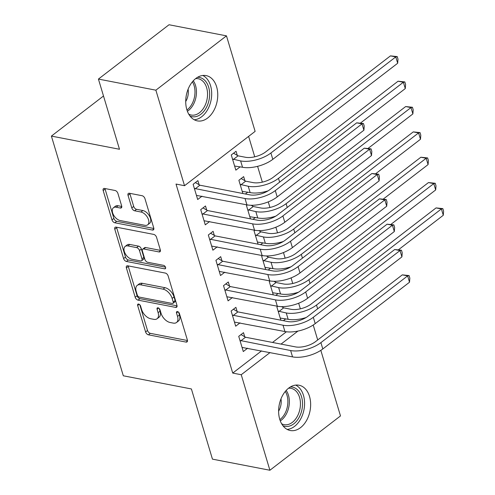 <?xml version="1.0" encoding="UTF-8"?>
<svg xmlns="http://www.w3.org/2000/svg" width="495" height="495" viewBox="0 0 495 495"><rect width="100%" height="100%" fill="white"/><g stroke="black" fill="none" stroke-linecap="round" stroke-linejoin="round"><path stroke-width="0.74" d="M138.606 304.041A2.03 1.182 -127.6 0 0 137.888 304.171A2.03 1.182 -127.6 0 0 137.666 305.502L145.592 331.928A2.902 1.683 -127.6 0 0 148.426 334.818L186.021 342.082A2.902 1.683 -127.6 0 0 187.042 341.897A2.902 1.683 -127.6 0 0 187.364 340.003L179.431 313.576A2.03 1.182 -127.6 0 0 177.451 311.553A2.03 1.182 -127.6 0 0 176.734 311.683A2.03 1.182 -127.6 0 0 176.511 313.013L177.538 316.429A9.287 5.396 -127.6 0 1 176.517 322.499A9.287 5.396 -127.6 0 1 173.238 323.099L170.107 322.493A9.287 5.396 -127.6 0 1 161.036 313.242L160.009 309.821A2.03 1.182 -127.6 0 0 158.029 307.797A2.03 1.182 -127.6 0 0 157.311 307.927A2.03 1.182 -127.6 0 0 157.088 309.257L158.115 312.673A9.287 5.396 -127.6 0 1 157.094 318.743A9.287 5.396 -127.6 0 1 153.821 319.343L150.684 318.737A9.287 5.396 -127.6 0 1 141.613 309.486L140.586 306.065A2.03 1.182 -127.6 0 0 138.606 304.041M216.618 86.786A23.067 15.698 -79.1 0 1 213.63 110.911A23.067 15.698 -79.1 0 1 197.356 120.885A23.067 15.698 -79.1 0 1 186.856 109.692A23.067 15.698 -79.1 0 1 189.845 85.567A23.067 15.698 -79.1 0 1 206.112 75.593A23.067 15.698 -79.1 0 1 216.618 86.786M309.511 396.415A23.067 15.698 -79.1 0 1 306.523 420.54A23.067 15.698 -79.1 0 1 290.249 430.514A23.067 15.698 -79.1 0 1 279.749 419.321A23.067 15.698 -79.1 0 1 282.738 395.196A23.067 15.698 -79.1 0 1 299.005 385.221A23.067 15.698 -79.1 0 1 309.511 396.415M117.897 193.384A2.902 1.683 -127.6 0 0 115.063 190.488L104.519 188.453A2.902 1.683 -127.6 0 0 103.492 188.638A2.902 1.683 -127.6 0 0 103.177 190.538L111.981 219.885A2.902 1.683 -127.6 0 0 114.815 222.775L152.404 230.039A2.902 1.683 -127.6 0 0 153.431 229.853A2.902 1.683 -127.6 0 0 153.747 227.96L144.942 198.613A2.902 1.683 -127.6 0 0 142.108 195.717L129.368 193.254A2.902 1.683 -127.6 0 0 128.347 193.446A2.902 1.683 -127.6 0 0 128.026 195.339L131.794 207.9A2.902 1.683 -127.6 0 0 134.628 210.79L140.945 212.015A7.765 4.511 -127.6 0 1 147.72 217.794A7.765 4.511 -127.6 0 1 147.677 224.817A7.765 4.511 -127.6 0 1 144.936 225.318L120.192 220.535A7.765 4.511 -127.6 0 1 113.417 214.75A7.765 4.511 -127.6 0 1 113.46 207.727A7.765 4.511 -127.6 0 1 116.201 207.226L120.322 208.024A2.902 1.683 -127.6 0 0 121.349 207.838A2.902 1.683 -127.6 0 0 121.665 205.939L117.897 193.384M184.53 185.705L155.869 90.183L226.469 35.857L255.123 131.379L184.53 185.705L176.022 184.06L232.73 373.082L241.238 374.727L270.072 352.539M320.822 350.355L340.492 415.924L269.899 470.25L212.454 459.143L191.398 388.959L123.311 375.792L51.4 136.094L119.481 149.261L98.425 79.076L155.869 90.183M269.899 470.25L241.238 374.727M127.722 265.803A2.902 1.683 -127.6 0 0 126.695 265.988A2.902 1.683 -127.6 0 0 126.38 267.882L135.184 297.229A2.902 1.683 -127.6 0 0 138.018 300.125L175.607 307.389A2.902 1.683 -127.6 0 0 176.635 307.203A2.902 1.683 -127.6 0 0 176.95 305.304L168.145 275.956A2.902 1.683 -127.6 0 0 165.311 273.067L127.722 265.803M123.583 258.557L114.778 229.21A2.902 1.683 -127.6 0 1 115.094 227.31A2.902 1.683 -127.6 0 1 116.121 227.125L153.71 234.395A2.902 1.683 -127.6 0 1 156.544 237.284L160.312 249.845A2.902 1.683 -127.6 0 1 159.996 251.738A2.902 1.683 -127.6 0 1 158.969 251.93L143.723 248.979A2.902 1.683 -127.6 0 0 142.702 249.164A2.902 1.683 -127.6 0 0 142.381 251.064L144.88 259.392A2.902 1.683 -127.6 0 0 147.72 262.288L163.591 265.357A2.03 1.182 -127.6 0 1 165.361 266.867A2.03 1.182 -127.6 0 1 165.349 268.705A2.03 1.182 -127.6 0 1 164.637 268.835L126.417 261.447A2.902 1.683 -127.6 0 1 123.583 258.557L125.489 257.091L116.684 227.743L114.778 229.21M103.505 95.999L51.4 136.094M206.724 210.09L205.493 205.976L200.722 209.651L205.283 224.854L209.62 221.513M244.889 180.725L243.651 176.616L238.881 180.285L242.853 193.508M245.378 193.997L247.785 192.147M221.933 260.766L220.696 256.651L215.925 260.327L220.485 275.529L224.829 272.188M260.092 231.4L259.856 230.614M260.58 244.672L262.987 242.822M258.056 244.184L254.083 230.961L254.975 230.274M237.136 311.442L235.898 307.327L231.128 311.002L235.694 326.205L240.032 322.864M275.294 282.076L275.059 281.29M275.783 295.348L278.19 293.498M273.259 294.859L269.292 281.636L270.177 280.95M232.73 373.082L261.558 350.893M272.528 342.453L286.401 331.774M302.581 319.331L303.324 318.755L303.206 318.353M300.347 308.831L298.664 303.231M295.787 293.634L295.602 293.015M292.743 283.493L291.066 277.893M288.183 268.296L288.003 267.677M285.145 258.155L283.462 252.555M280.585 242.958L280.399 242.34M277.54 232.817L275.863 227.217M272.98 217.621L272.795 217.002M269.942 207.479L268.259 201.88M265.382 192.283L265.196 191.664M262.338 182.141L257.592 166.326M254.739 156.804L248.614 136.391M282.892 307.414L282.657 306.628M283.387 320.686L285.788 318.836M280.857 320.197L276.891 306.974L277.782 306.287M244.734 336.779L243.503 332.665L238.732 336.34L243.292 351.543L247.63 348.202M267.69 256.738L267.455 255.952M268.185 270.01L270.586 268.16M265.654 269.521L261.688 256.299L262.579 255.612M229.531 286.104L228.3 281.989L223.53 285.665L228.09 300.867L232.427 297.526M252.487 206.062L252.252 205.276M252.982 219.335L255.383 217.484M250.451 218.846L246.485 205.623L247.37 204.936M214.329 235.428L213.097 231.314L208.327 234.989L212.887 250.192L217.225 246.85M237.284 155.387L236.053 151.278L231.283 154.947L235.843 170.15L240.18 166.809M199.126 184.753L197.889 180.638L193.124 184.313L197.684 199.516L202.022 196.175M98.425 79.076L169.024 24.75L226.469 35.857M303.324 318.755L303.695 318.829M313.217 325.017L317.703 339.966M281.036 344.099L297.959 331.075M157.094 318.743L159.006 317.276A9.287 5.396 -127.6 0 0 160.021 311.207L158.115 312.673M159.211 308.503L160.021 311.207M176.517 322.499L178.423 321.032A9.287 5.396 -127.6 0 0 179.444 314.962L177.538 316.429M178.633 312.258L179.444 314.962M139.788 304.747L147.504 330.456A2.902 1.683 -127.6 0 0 150.338 333.345L187.475 340.529M128.174 265.889A2.902 1.683 -127.6 0 0 128.285 266.415L137.09 295.762A2.902 1.683 -127.6 0 0 139.924 298.652L177.062 305.836M137.288 295.063A2.03 1.182 -127.6 0 0 139.274 297.087L172.266 303.466A2.03 1.182 -127.6 0 0 172.984 303.336A2.03 1.182 -127.6 0 0 173.207 302.006L172.124 298.398A9.287 5.396 -127.6 0 0 163.053 289.148L140.5 284.786A9.287 5.396 -127.6 0 0 137.226 285.386A9.287 5.396 -127.6 0 0 136.205 291.456L137.288 295.063M172.984 303.336L174.896 301.863A2.03 1.182 -127.6 0 0 175.119 300.539L173.207 302.006M137.226 285.386L139.132 283.92A9.287 5.396 -127.6 0 1 142.411 283.319L164.965 287.682A9.287 5.396 -127.6 0 1 174.036 296.932L175.119 300.539M116.573 227.211A2.902 1.683 -127.6 0 0 116.684 227.743M160.423 250.371L145.635 247.512A2.902 1.683 -127.6 0 0 144.608 247.698L142.702 249.164M165.503 267.17L128.323 259.98L126.417 261.447M127.908 245.922A7.765 4.511 -127.6 0 0 125.167 246.423A7.765 4.511 -127.6 0 0 125.124 253.446A7.765 4.511 -127.6 0 0 131.899 259.225L140.617 260.915A2.902 1.683 -127.6 0 0 141.638 260.729A2.902 1.683 -127.6 0 0 141.96 258.829L139.46 250.501A2.902 1.683 -127.6 0 0 136.626 247.605L127.908 245.922L129.814 244.456A7.765 4.511 -127.6 0 0 127.073 244.951L125.167 246.423M141.638 260.729L143.55 259.256A2.902 1.683 -127.6 0 0 143.866 257.363L141.96 258.829M129.814 244.456L138.532 246.139A2.902 1.683 -127.6 0 1 141.366 249.028L143.866 257.363M125.489 257.091A2.902 1.683 -127.6 0 0 128.323 259.98M113.46 207.727L115.366 206.26A7.765 4.511 -127.6 0 1 118.107 205.759L121.776 206.471M147.677 224.817L149.583 223.35A7.765 4.511 -127.6 0 0 149.632 216.327A7.765 4.511 -127.6 0 0 142.857 210.542L140.945 212.015M129.82 193.347A2.902 1.683 -127.6 0 0 129.931 193.873L133.7 206.434A2.902 1.683 -127.6 0 0 136.54 209.323L142.857 210.542M104.971 188.539A2.902 1.683 -127.6 0 0 105.082 189.065L113.887 218.413A2.902 1.683 -127.6 0 0 116.721 221.302L153.858 228.486M281.556 306.628L283.66 307.865L291.01 309.288A14.788 6.608 -16.7 0 0 311.188 304.004L436.07 207.906L442.839 208.618L443.6 211.155L443.285 215.269L398.456 249.771M443.285 215.269L441.385 208.933L316.509 305.031A22.176 9.912 163.3 0 1 286.24 312.958L278.128 311.089M280.219 318.062L288.146 319.294L286.24 312.958M306.139 317.518A22.176 9.912 163.3 0 1 288.146 319.294M442.839 208.618L441.385 208.933L436.07 207.906M283.66 307.865L278.889 311.534M242.061 347.428L292.539 356.883L290.639 350.553L239.964 340.449M241.009 334.583L245.501 337.231L295.404 346.877A14.788 6.608 -16.7 0 0 315.587 341.593L402.299 274.861L409.074 275.573L409.835 278.11L409.52 282.224L322.802 348.956A22.176 9.912 163.3 0 1 292.539 356.883M409.52 282.224L407.62 275.894L320.902 342.627A22.176 9.912 163.3 0 1 290.639 350.553M409.074 275.573L407.62 275.894L402.299 274.861M245.501 337.231L240.731 340.9M273.958 281.29L276.055 282.527L283.412 283.951A14.788 6.608 -16.7 0 0 303.59 278.666L428.466 182.568L435.241 183.28L436.002 185.817L435.687 189.931L390.852 224.433M435.687 189.931L433.787 183.596L308.911 279.694A22.176 9.912 163.3 0 1 278.642 287.62L270.524 285.751M272.615 292.724L280.541 293.956L278.642 287.62M298.535 292.18A22.176 9.912 163.3 0 1 280.541 293.956M435.241 183.28L433.787 183.596L428.466 182.568M276.055 282.527L271.285 286.197M266.353 255.952L268.457 257.19L275.808 258.613A14.788 6.608 -16.7 0 0 295.985 253.329L420.861 157.231L427.637 157.942L428.398 160.479L428.082 164.594L383.254 199.095M428.082 164.594L426.183 158.258L301.306 254.356A22.176 9.912 163.3 0 1 271.037 262.282L262.919 260.413M265.017 267.387L272.943 268.618L271.037 262.282M290.936 266.842A22.176 9.912 163.3 0 1 272.943 268.618M427.637 157.942L426.183 158.258L420.861 157.231M268.457 257.19L263.687 260.859M234.457 322.09L284.934 331.545L283.035 325.215L232.365 315.111M233.411 309.245L237.897 311.893L287.805 321.54A14.788 6.608 -16.7 0 0 307.983 316.256L394.701 249.523L401.476 250.235L402.231 252.772L401.921 256.886L315.204 323.619A22.176 9.912 163.3 0 1 284.934 331.545M401.921 256.886L400.016 250.557L313.304 317.289A22.176 9.912 163.3 0 1 283.035 325.215M401.476 250.235L400.016 250.557L394.701 249.523M237.897 311.893L233.126 315.562M226.858 296.752L277.336 306.207L275.43 299.877L224.761 289.773M225.807 283.907L230.299 286.555L280.201 296.202A14.788 6.608 -16.7 0 0 300.378 290.918L387.096 224.185L393.871 224.897L394.633 227.434L394.317 231.549L307.599 298.281A22.176 9.912 163.3 0 1 277.336 306.207M394.317 231.549L392.417 225.219L305.7 291.951A22.176 9.912 163.3 0 1 275.43 299.877M393.871 224.897L392.417 225.219L387.096 224.185M230.299 286.555L225.528 290.225M290.392 386.954A19.961 13.582 -79.1 0 1 290.67 386.948A19.961 13.582 -79.1 0 1 302.389 406.686A19.961 13.582 -79.1 0 1 286.673 426.486A19.961 13.582 -79.1 0 1 282.899 425.694M281.63 423.776A18.482 12.579 100.9 0 0 284.099 424.654A18.482 12.579 100.9 0 0 285.757 424.815A18.482 12.579 100.9 0 0 300.162 407.694A18.482 12.579 100.9 0 0 291.116 388.365A18.482 12.579 100.9 0 0 289.457 388.21A18.482 12.579 100.9 0 0 288.498 388.259M278.611 411.166A13.161 8.953 100.9 0 0 280.993 398.834M287.112 429.388A22.919 15.592 100.9 0 0 303.986 409.674A22.919 15.592 100.9 0 0 295.676 385.098M197.499 77.325A19.961 13.582 -79.1 0 1 197.777 77.319A19.961 13.582 -79.1 0 1 209.496 97.057A19.961 13.582 -79.1 0 1 193.78 116.857A19.961 13.582 -79.1 0 1 190.006 116.065M188.737 114.147A18.482 12.579 100.9 0 0 191.206 115.026A18.482 12.579 100.9 0 0 192.864 115.186A18.482 12.579 100.9 0 0 207.269 98.066A18.482 12.579 100.9 0 0 198.223 78.736A18.482 12.579 100.9 0 0 196.565 78.581A18.482 12.579 100.9 0 0 195.605 78.631M185.718 101.537A13.161 8.953 100.9 0 0 188.1 89.205M194.219 119.759A22.919 15.592 100.9 0 0 211.093 100.046A22.919 15.592 100.9 0 0 202.783 75.469M258.755 230.614L260.853 231.852L268.21 233.275A14.788 6.608 -16.7 0 0 288.387 227.991L413.263 131.893L420.038 132.604L420.793 135.141L420.484 139.256L375.649 173.757M420.484 139.256L418.578 132.92L293.702 229.018A22.176 9.912 163.3 0 1 263.439 236.944L255.321 235.069M257.412 242.049L265.339 243.28L263.439 236.944M283.332 241.504A22.176 9.912 163.3 0 1 265.339 243.28M420.038 132.604L418.578 132.92L413.263 131.893M260.853 231.852L256.082 235.521M251.151 205.276L253.254 206.514L260.605 207.937A14.788 6.608 -16.7 0 0 280.783 202.653L405.659 106.555L412.434 107.267L413.195 109.803L412.88 113.918L368.051 148.42M412.88 113.918L410.98 107.582L286.104 203.68A22.176 9.912 163.3 0 1 255.835 211.606L247.717 209.731M249.814 216.711L257.734 217.942L255.835 211.606M275.734 216.167A22.176 9.912 163.3 0 1 257.734 217.942M412.434 107.267L410.98 107.582L405.659 106.555M253.254 206.514L248.484 210.183M219.254 271.415L269.732 280.869L267.832 274.539L217.163 264.435M218.208 258.569L222.694 261.218L272.603 270.864A14.788 6.608 -16.7 0 0 292.78 265.58L379.498 198.848L386.267 199.559L387.028 202.096L386.719 206.211L300.001 272.943A22.176 9.912 163.3 0 1 269.732 280.869M386.719 206.211L384.813 199.881L298.095 266.607A22.176 9.912 163.3 0 1 267.832 274.539M386.267 199.559L384.813 199.881L379.498 198.848M222.694 261.218L217.924 264.887M211.65 246.077L262.127 255.531L260.228 249.202L209.558 239.097M210.604 233.232L215.096 235.88L264.998 245.526A14.788 6.608 -16.7 0 0 285.176 240.242L371.894 173.51L378.669 174.221L379.43 176.758L379.114 180.873L292.397 247.605A22.176 9.912 163.3 0 1 262.127 255.531M379.114 180.873L377.215 174.543L290.497 241.269A22.176 9.912 163.3 0 1 260.228 249.202M378.669 174.221L377.215 174.543L371.894 173.51M215.096 235.88L210.326 239.549M241.164 178.528L245.65 181.176L253.007 182.599A14.788 6.608 -16.7 0 0 273.184 177.315L398.06 81.217L404.83 81.929L405.591 84.466L405.281 88.58L360.447 123.082M405.281 88.58L403.375 82.244L278.499 178.342A22.176 9.912 163.3 0 1 248.236 186.269L240.118 184.394M242.21 191.373L250.136 192.605L248.236 186.269M268.129 190.829A22.176 9.912 163.3 0 1 250.136 192.605M404.83 81.929L403.375 82.244L398.06 81.217M245.65 181.176L240.879 184.845M204.051 220.739L254.529 230.194L252.629 223.864L201.96 213.76M202.999 207.894L207.492 210.542L257.4 220.188A14.788 6.608 -16.7 0 0 277.577 214.904L364.295 148.172L371.064 148.884L371.825 151.421L371.51 155.535L284.792 222.267A22.176 9.912 163.3 0 1 254.529 230.194M371.51 155.535L369.61 149.205L282.892 215.931A22.176 9.912 163.3 0 1 252.629 223.864M371.064 148.884L369.61 149.205L364.295 148.172M207.492 210.542L202.721 214.211M233.56 153.19L238.052 155.838L245.402 157.262A14.788 6.608 -16.7 0 0 265.58 151.977L390.456 55.879L397.231 56.591L397.992 59.128L397.677 63.242L272.801 159.34A22.176 9.912 163.3 0 1 242.531 167.267L234.605 166.035M397.677 63.242L395.777 56.906L270.901 153.005A22.176 9.912 163.3 0 1 240.632 160.931L232.514 159.056M397.231 56.591L395.777 56.906L390.456 55.879M238.052 155.838L233.281 159.508M196.447 195.401L246.925 204.856L245.025 198.526L194.356 188.422M195.401 182.556L199.887 185.204L249.796 194.851A14.788 6.608 -16.7 0 0 269.973 189.566L356.691 122.834L363.466 123.546L364.227 126.083L363.912 130.197L277.194 196.93A22.176 9.912 163.3 0 1 246.925 204.856M363.912 130.197L362.012 123.868L275.294 190.594A22.176 9.912 163.3 0 1 245.025 198.526M363.466 123.546L362.012 123.868L356.691 122.834M199.887 185.204L195.123 188.873M139.231 304.295L137.666 305.502M178.07 311.807L176.511 313.013M158.654 308.051L157.088 309.257M187.487 340.956L186.021 342.082M150.338 333.345L148.426 334.818M147.504 330.456L145.592 331.928M177.08 306.263L175.607 307.389M139.924 298.652L138.018 300.125M137.09 295.762L135.184 297.229M128.285 266.415L126.38 267.882M174.036 296.932L172.124 298.398M164.965 287.682L163.053 289.148M142.411 283.319L140.5 284.786M160.436 250.798L158.969 251.93M145.635 247.512L143.723 248.979M165.658 268.049L164.637 268.835M141.366 249.028L139.46 250.501M138.532 246.139L136.626 247.605M121.789 206.898L120.322 208.024M118.107 205.759L116.201 207.226M136.54 209.323L134.628 210.79M133.7 206.434L131.794 207.9M129.931 193.873L128.026 195.339M153.871 228.913L152.404 230.039M116.721 221.302L114.815 222.775M113.887 218.413L111.981 219.885M105.082 189.065L103.177 190.538M317.648 308.818L316.509 305.031M322.802 348.956L320.902 342.627M310.043 283.48L308.911 279.694M302.445 258.142L301.306 254.356M315.204 323.619L313.304 317.289M307.599 298.281L305.7 291.951M286.172 390.425A18.482 12.579 -79.1 0 1 280.281 420.899M279.848 419.642A17.876 12.165 100.9 0 0 285.299 391.427M193.279 80.796A18.482 12.579 -79.1 0 1 187.388 111.27M186.955 110.014A17.876 12.165 100.9 0 0 192.406 81.799M294.841 232.805L293.702 229.018M287.242 207.467L286.104 203.68M300.001 272.943L298.095 266.607M292.397 247.605L290.497 241.269M279.638 182.129L278.499 178.342M284.792 222.267L282.892 215.931M242.531 167.267L240.632 160.931M272.801 159.34L270.901 153.005M277.194 196.93L275.294 190.594"/></g></svg>
